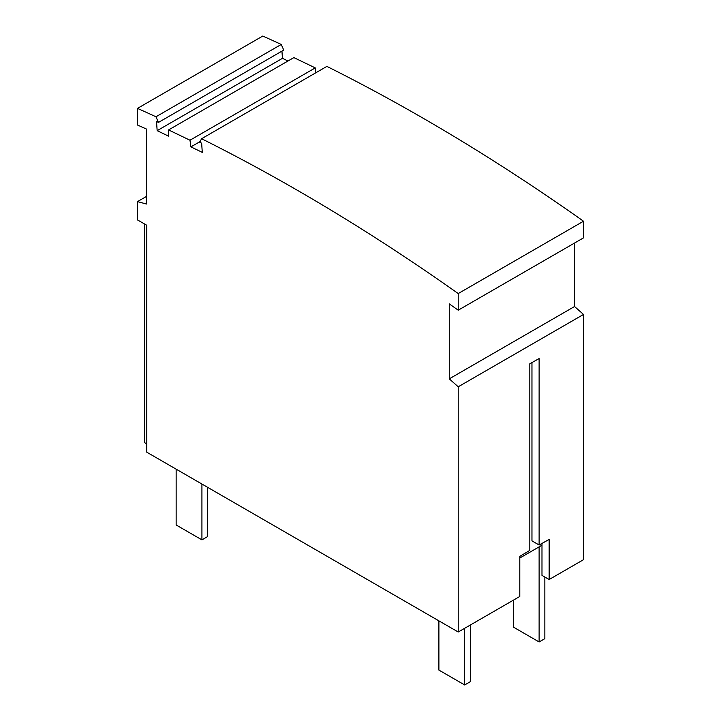 <?xml version="1.0" encoding="UTF-8"?>
<svg xmlns="http://www.w3.org/2000/svg" width="721" height="721" viewBox="0 0 721 721"><rect width="100%" height="100%" fill="white"/><g stroke="black" fill="none" stroke-linecap="round" stroke-linejoin="round"><path stroke-width="1.08" d="M146.444 196.445L137.486 201.61L146.444 204.016L146.444 129.05A2004.686 1157.412 -120 0 0 137.486 125.021L137.486 108.384L262.777 36.05A2024.938 1169.101 60 0 1 281.235 44.45L283.75 50.082L158.467 122.417L156.52 121.479L157.16 130.663L282.452 58.329L287.985 60.997M281.947 51.128L282.452 58.329M315.924 72.713L315.266 67.891L293.862 57.599L168.579 129.933L189.984 140.225L190.894 146.886L200.05 141.604M157.16 130.663L168.552 136.143L168.579 129.933M281.235 44.45L155.952 116.775L158.467 122.417M190.894 146.886L202.286 152.365L201.646 143.191L199.708 142.253L201.592 138.729L326.874 66.395A2024.938 1169.101 60 0 1 583.514 221.221L583.514 237.867L458.223 310.192L458.223 293.555L583.514 221.221M519.796 558.027L541.985 545.211L541.985 575.385L549.15 579.522L583.514 559.676L583.514 314.455L574.556 306.515L574.556 243.031M315.266 67.891L189.984 140.225M583.514 314.455L458.223 386.789L458.223 632.011L519.796 596.465L519.796 556.369L529.818 550.384L529.818 363.754L539.119 358.571L539.119 545.013L531.963 540.876L531.963 362.564M549.15 579.522L549.15 539.425L539.119 545.013M144.651 224.051L144.651 442.703L146.796 443.947M137.486 201.61L137.486 219.914L146.796 225.285L146.796 452.211L458.223 632.011M544.851 577.043L544.851 638.653L539.119 641.96L513.352 627.081L513.352 600.187M539.119 546.869L539.119 641.96M470.398 624.99L470.398 681.642L464.666 684.95L438.891 670.07L438.891 620.853M464.666 628.297L464.666 684.95M176.149 469.164L176.149 524.987L201.925 539.867L207.648 536.559L207.648 487.351M201.925 484.043L201.925 539.867M541.985 545.211L541.985 543.418M137.486 108.384A2024.938 1169.101 60 0 1 155.952 116.775M458.223 386.789L449.264 378.849L449.264 303.883A2004.686 1157.412 60 0 1 458.223 310.192M201.592 138.729A2024.938 1169.101 60 0 1 458.223 293.555M449.264 378.849L574.556 306.515"/></g></svg>
